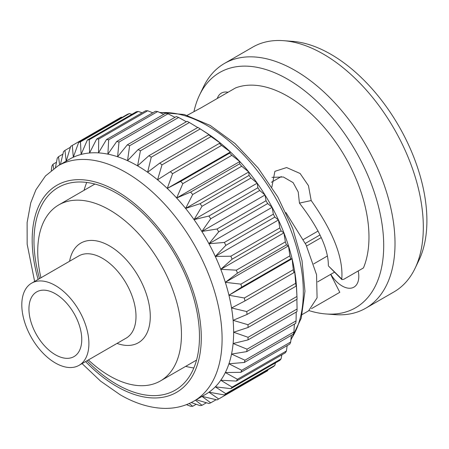 <?xml version="1.0" encoding="UTF-8"?>
<svg xmlns="http://www.w3.org/2000/svg" width="449" height="449" viewBox="0 0 449 449"><rect width="100%" height="100%" fill="white"/><g stroke="black" fill="none" stroke-linecap="round" stroke-linejoin="round"><path stroke-width="0.67" d="M55.35 285.513A47.437 27.389 60 0 1 86.343 327.315A47.437 27.389 60 0 1 79.069 365.329A47.437 27.389 60 0 1 55.35 362.977A47.437 27.389 60 0 1 24.358 321.175A47.437 27.389 60 0 1 31.632 283.162A47.437 27.389 60 0 1 55.35 285.513M55.35 354.738A37.346 21.563 60 0 1 30.953 321.826A37.346 21.563 60 0 1 36.678 291.901A37.346 21.563 60 0 1 55.35 293.753A37.346 21.563 60 0 1 79.748 326.664A37.346 21.563 60 0 1 74.023 356.59A37.346 21.563 60 0 1 55.35 354.738M321.248 237.577L306.611 246.024M303.344 239.536L318.088 231.027M281.293 176.58L271.387 182.3M86.747 182.446A117.015 67.558 -120 0 0 84.047 190.32M86.966 360.772A117.015 67.558 -120 0 0 116.729 384.35A117.015 67.558 -120 0 0 175.239 390.147A117.015 67.558 -120 0 0 193.177 296.379A117.015 67.558 -120 0 0 116.729 193.266A117.015 67.558 -120 0 0 58.224 187.469A117.015 67.558 -120 0 0 39.523 278.604M193.996 111.397A135.845 78.429 60 0 1 199.541 95.076L203.448 86.949A141.306 81.583 60 0 1 224.444 63.455L252.742 47.111A141.306 81.583 60 0 1 283.588 40.679L292.574 41.364A135.845 78.429 60 0 1 330.846 54.273A135.845 78.429 60 0 1 418.945 260.246L415.044 268.367A141.306 81.583 60 0 1 394.048 291.867L365.75 308.205A141.306 81.583 60 0 1 334.903 314.637L325.912 313.958A135.845 78.429 60 0 1 308.996 310.596M283.588 40.679A141.306 81.583 60 0 1 323.398 54.11A141.306 81.583 60 0 1 415.044 268.367M224.444 63.455A141.306 81.583 60 0 1 295.094 70.454A141.306 81.583 60 0 1 387.408 194.973A141.306 81.583 60 0 1 365.75 308.205M199.541 95.076A135.845 78.429 60 0 1 287.646 79.215A135.845 78.429 60 0 1 381.695 221.862A135.845 78.429 60 0 1 325.912 313.958M311.483 308.648L339.798 292.299L330.644 274.367A94.829 54.75 60 0 0 330.795 274.311A23.584 13.616 60 0 0 353.919 287.147A23.584 13.616 60 0 0 358.218 270.955M285.929 212.573L306.044 244.845L316.545 274.659L317.089 297.788L308.581 310.848L302.199 314.536M328.516 266.021L341.773 279.025C343.418 257.922 333.225 231.763 311.191 200.54L308.441 185.639L300.1 173.482L286.614 167.556L274.883 171.344L271.841 187.143M341.773 279.025L341.925 279.62L343.788 279.284L363.443 267.935A115.017 66.407 60 0 0 287.646 96.221A115.017 66.407 60 0 0 235.495 87.959L200.899 107.934L187.182 115.326M34.635 281.428L27.165 244.211L27.114 222.564L30.728 202.903L35.892 189.854L45.467 175.957L58.117 165.788L69.662 159.126A135.845 78.429 60 0 1 73.31 157.234A135.845 78.429 60 0 1 81.123 154.439A135.845 78.429 60 0 1 89.553 152.986A135.845 78.429 60 0 1 98.516 152.885A135.845 78.429 60 0 1 107.9 154.142A135.845 78.429 60 0 1 117.61 156.746A135.845 78.429 60 0 1 127.544 160.663A135.845 78.429 60 0 1 137.585 165.849L148.928 155.708L197.908 127.426A146.391 84.519 60 0 1 199.193 128.24L205.878 132.517A135.845 78.429 60 0 1 210.777 135.794A135.845 78.429 60 0 1 220.712 143.343A135.845 78.429 60 0 1 230.421 151.953A135.845 78.429 60 0 1 239.811 161.533A135.845 78.429 60 0 1 248.768 171.978A135.845 78.429 60 0 1 257.198 183.17A135.845 78.429 60 0 1 265.011 194.989A135.845 78.429 60 0 1 272.122 207.303A135.845 78.429 60 0 1 278.453 219.976A135.845 78.429 60 0 1 283.925 232.874A135.845 78.429 60 0 1 288.494 245.856A135.845 78.429 60 0 1 292.097 258.776A135.845 78.429 60 0 1 294.696 271.488A135.845 78.429 60 0 1 296.267 283.863A135.845 78.429 60 0 1 296.66 289.751L297.019 297.681A146.391 84.519 60 0 1 297.075 299.197L248.095 327.478L233.637 332.226A135.845 78.429 60 0 1 233.115 343.519A135.845 78.429 60 0 1 231.538 354.076A135.845 78.429 60 0 1 228.939 363.785A135.845 78.429 60 0 1 225.336 372.547A135.845 78.429 60 0 1 220.768 380.252A135.845 78.429 60 0 1 215.296 386.83A135.845 78.429 60 0 1 208.965 392.202A135.845 78.429 60 0 1 205.502 394.413L193.962 401.08C184.59 406.412 174.122 408.826 162.555 408.321C148.647 407.591 134.52 403.079 120.18 394.772L100.587 381.128L82.072 363.595M60.402 164.469L63.5 151.639A146.391 84.519 60 0 1 64.965 150.398L66.199 161.337L70.656 146.385A146.391 84.519 60 0 1 71.475 145.897A146.391 84.519 60 0 1 72.306 145.431L73.31 157.234L78.626 142.507A146.391 84.519 60 0 1 80.438 141.862L81.123 154.439L87.319 140.06A146.391 84.519 60 0 1 89.272 139.723L89.553 152.986L96.642 139.067A146.391 84.519 60 0 1 98.718 139.044L98.516 152.885L106.492 139.532A146.391 84.519 60 0 1 108.664 139.824L107.9 154.142L116.757 141.463A146.391 84.519 60 0 1 119.007 142.064L117.61 156.746L127.331 144.825A146.391 84.519 60 0 1 129.626 145.734L127.544 160.663L138.09 149.59A146.391 84.519 60 0 1 140.414 150.797L137.585 165.849A135.845 78.429 60 0 1 147.626 172.259A135.845 78.429 60 0 1 157.554 179.808A135.845 78.429 60 0 1 167.264 188.417A135.845 78.429 60 0 1 176.653 197.998A135.845 78.429 60 0 1 185.611 208.443A135.845 78.429 60 0 1 194.041 219.634A135.845 78.429 60 0 1 201.859 231.448A135.845 78.429 60 0 1 208.965 243.762A135.845 78.429 60 0 1 215.296 256.441A135.845 78.429 60 0 1 220.768 269.338A135.845 78.429 60 0 1 225.336 282.32A135.845 78.429 60 0 1 228.939 295.234A135.845 78.429 60 0 1 231.538 307.952A135.845 78.429 60 0 1 233.115 320.328A135.845 78.429 60 0 1 233.637 332.226L248.095 337.3A146.391 84.519 60 0 1 247.977 339.915L233.115 343.519L247.085 349.176A146.391 84.519 60 0 1 246.72 351.618L231.538 354.076L244.952 360.21A146.391 84.519 60 0 1 244.351 362.455L228.939 363.785L241.719 370.285A146.391 84.519 60 0 1 240.883 372.311L225.336 372.547L237.426 379.293A146.391 84.519 60 0 1 236.365 381.078L220.768 380.252L232.111 387.128A146.391 84.519 60 0 1 230.842 388.649L215.296 386.83L225.841 393.711A146.391 84.519 60 0 1 224.377 394.957L208.965 392.202L218.685 398.97A146.391 84.519 60 0 1 217.866 399.453A146.391 84.519 60 0 1 217.035 399.919L201.859 396.304L210.716 402.843A146.391 84.519 60 0 1 208.903 403.494L196.247 399.762M88.369 359.958A101.637 58.679 -120 0 0 109.59 375.914A101.637 58.679 -120 0 0 160.411 380.948A101.637 58.679 -120 0 0 175.986 299.505A101.637 58.679 -120 0 0 109.59 209.947A101.637 58.679 -120 0 0 58.774 204.912A101.637 58.679 -120 0 0 40.932 277.791M185.684 366.356A117.015 67.558 -120 0 0 193.85 367.956M195.455 400.216L202.022 405.29A146.391 84.519 60 0 1 200.069 405.627L191.235 402.545M189.22 403.499L192.7 406.289A146.391 84.519 60 0 1 190.623 406.311L186.475 404.644M51.281 170.491L51.916 166.063A146.391 84.519 60 0 1 52.976 164.278L53.65 168.684M55.485 167.415L57.231 158.228A146.391 84.519 60 0 1 58.499 156.701L59.616 164.923M148.928 155.708A146.391 84.519 60 0 1 151.251 157.189L147.626 172.259L159.715 163.105A146.391 84.519 60 0 1 162.01 164.85L157.554 179.808L170.334 171.698A146.391 84.519 60 0 1 172.584 173.696L167.264 188.417L180.678 181.402A146.391 84.519 60 0 1 182.85 183.619L176.653 197.998L190.623 192.105A146.391 84.519 60 0 1 192.7 194.524L185.611 208.443L200.069 203.689A146.391 84.519 60 0 1 202.022 206.282L194.041 219.634L208.903 216.031A146.391 84.519 60 0 1 210.716 218.77L201.859 231.448L217.035 228.996A146.391 84.519 60 0 1 218.685 231.847L208.965 243.762L224.377 242.432A146.391 84.519 60 0 1 225.841 245.367L215.296 256.441L230.842 256.205A146.391 84.519 60 0 1 232.111 259.191L220.768 269.338L236.365 270.158A146.391 84.519 60 0 1 237.426 273.166L225.336 282.32L240.883 284.138A146.391 84.519 60 0 1 241.719 287.13L228.939 295.234L244.351 297.996A146.391 84.519 60 0 1 244.952 300.937L231.538 307.952L246.72 311.572A146.391 84.519 60 0 1 247.085 314.435L233.115 320.328L247.977 324.722A146.391 84.519 60 0 1 248.095 327.478M248.095 337.3L297.075 309.024A146.391 84.519 60 0 1 296.957 311.634L247.977 339.915M247.085 349.176L296.065 320.895A146.391 84.519 60 0 1 295.7 323.342L246.72 351.618M247.977 324.722L296.957 296.441A146.391 84.519 60 0 1 297.019 297.681M244.952 360.21L293.932 331.929A146.391 84.519 60 0 1 293.332 334.179L244.351 362.455M241.719 370.285L290.699 342.003A146.391 84.519 60 0 1 289.869 344.035L240.883 372.311M237.426 379.293L286.406 351.011A146.391 84.519 60 0 1 285.351 352.796L236.365 381.078M232.111 387.128L281.091 358.852A146.391 84.519 60 0 1 279.828 360.373L230.842 388.649M225.841 393.711L274.822 365.435A146.391 84.519 60 0 1 273.357 366.676L224.377 394.957M218.685 398.97L267.666 370.689A146.391 84.519 60 0 1 266.846 371.177L217.866 399.453M210.716 402.843L216.143 399.711M202.022 405.29L206.405 402.764M192.7 406.289L196.179 404.28M56.456 162.269L52.976 164.278M62.882 154.17L58.499 156.701M70.392 147.266L64.965 150.398M71.475 145.897L120.455 117.621A146.391 84.519 60 0 1 121.286 117.155L72.306 145.431M78.626 142.507L127.606 114.231A146.391 84.519 60 0 1 129.419 113.58L80.438 141.862M87.319 140.06L136.3 111.784A146.391 84.519 60 0 1 138.253 111.447L89.272 139.723M96.642 139.067L145.622 110.785A146.391 84.519 60 0 1 147.699 110.763L98.718 139.044M106.492 139.532L155.472 111.257A146.391 84.519 60 0 1 157.644 111.548L108.664 139.824M116.757 141.463L165.737 113.182A146.391 84.519 60 0 1 167.988 113.788L119.007 142.064M127.331 144.825L176.311 116.549A146.391 84.519 60 0 1 178.612 117.453L129.626 145.734M138.09 149.59L187.07 121.314A146.391 84.519 60 0 1 189.399 122.515L140.414 150.797M199.193 128.24A146.391 84.519 60 0 1 200.232 128.914L151.251 157.189M159.715 163.105L208.695 134.823A146.391 84.519 60 0 1 210.991 136.575L162.01 164.85M170.334 171.698L219.314 143.422A146.391 84.519 60 0 1 221.565 145.414L172.584 173.696M180.678 181.402L229.658 153.126A146.391 84.519 60 0 1 231.83 155.343L182.85 183.619M190.623 192.105L239.603 163.823A146.391 84.519 60 0 1 241.68 166.242L192.7 194.524M200.069 203.689L249.049 175.413A146.391 84.519 60 0 1 251.002 178L202.022 206.282M208.903 216.031L257.883 187.755A146.391 84.519 60 0 1 259.696 190.488L210.716 218.77M217.035 228.996L266.021 200.714A146.391 84.519 60 0 1 267.666 203.565L218.685 231.847M224.377 242.432L273.357 214.156A146.391 84.519 60 0 1 274.822 217.092L225.841 245.367M230.842 256.205L279.828 227.929A146.391 84.519 60 0 1 281.091 230.915L232.111 259.191M236.365 270.158L285.351 241.882A146.391 84.519 60 0 1 286.406 244.885L237.426 273.166M240.883 284.138L289.869 255.857A146.391 84.519 60 0 1 290.699 258.849L241.719 287.13M244.351 297.996L293.332 269.714A146.391 84.519 60 0 1 293.932 272.661L244.952 300.937M246.72 311.572L295.7 283.291A146.391 84.519 60 0 1 296.065 286.159L247.085 314.435M297.075 309.024L296.884 299.309M296.065 320.895L296.217 312.066M293.932 331.929L294.37 324.111M290.699 342.003L291.356 335.319M286.406 351.011L287.18 345.584M281.091 358.852L281.865 354.805M274.822 365.435L275.445 362.904M267.666 370.689L267.93 369.808M122.179 117.363L121.286 117.155M131.916 114.31L129.419 113.58M142.142 112.794L138.253 111.447M152.783 112.806L147.699 110.763M163.762 114.321L157.644 111.548M174.975 117.318L167.988 113.788M186.329 121.741L178.612 117.453M197.717 127.538L189.399 122.515M208.695 134.823L210.777 135.794L200.232 128.914M219.314 143.422L220.712 143.343L210.991 136.575M229.658 153.126L230.421 151.953L221.565 145.414M239.603 163.823L239.811 161.533L231.83 155.343M249.049 175.413L248.768 171.978L241.68 166.242M257.883 187.755L257.198 183.17L251.002 178M266.021 200.714L265.011 194.989L259.696 190.488M273.357 214.156L272.122 207.303L267.666 203.565M279.828 227.929L278.453 219.976L274.822 217.092M285.351 241.882L283.925 232.874L281.091 230.915M289.869 255.857L288.494 245.856L286.406 244.885M293.332 269.714L292.097 258.776L290.699 258.849M295.7 283.291L294.696 271.488L293.932 272.661M296.957 296.441L296.267 283.863L296.065 286.159M217.288 98.471A23.584 13.616 60 0 1 221.374 93.111A23.584 13.616 60 0 1 228.058 92.253M228.939 295.234L292.097 258.776M225.336 282.32L288.494 245.856M220.768 269.338L283.925 232.874M215.296 256.441L278.453 219.976M208.965 243.762L272.122 207.303M201.859 231.448L265.011 194.989M194.041 219.634L257.198 183.17M185.611 208.443L248.768 171.978M176.653 197.998L239.811 161.533M167.264 188.417L230.421 151.953M328.342 265.533C328.393 248.847 318.756 228.041 299.438 203.116L311.191 200.54M299.438 203.116L298.22 191.976L293.107 182.608L283.347 176.996L271.954 177.344M317.668 281.86L330.644 274.367M334.55 272.145L330.795 274.311M305.337 243.403L320.025 234.922M160.158 112.682A135.845 78.429 60 0 1 207.258 125.625A135.845 78.429 60 0 1 290.974 339.264M58.117 165.788A135.845 78.429 60 0 1 126.04 172.517A135.845 78.429 60 0 1 214.785 292.226A135.845 78.429 60 0 1 193.962 401.08M38.126 279.413A119.58 69.039 60 0 1 116.729 191.173A119.58 69.039 60 0 1 201.287 337.626A119.58 69.039 60 0 1 116.729 386.443A119.58 69.039 60 0 1 85.563 361.58M31.632 283.162L78.738 255.964A47.437 27.389 60 0 1 102.456 258.315A47.437 27.389 60 0 1 133.448 300.117A47.437 27.389 60 0 1 126.175 338.131L79.069 365.329M69.595 261.239A57.534 33.215 60 0 1 109.59 245.951A57.534 33.215 60 0 1 150.101 311.999A57.534 33.215 60 0 1 117.037 343.406M290.907 339.921L301.228 318.234L304.95 291.199L302.02 260.639L292.737 228.513L277.763 196.926L258.108 167.965L235.085 143.59L210.183 125.417L184.202 114.495L159.552 112.413M327.338 256.025L313.728 263.883M160.411 380.948L196.544 360.087M58.774 204.912L94.913 184.051M328.505 266.033L341.925 279.62"/></g></svg>
